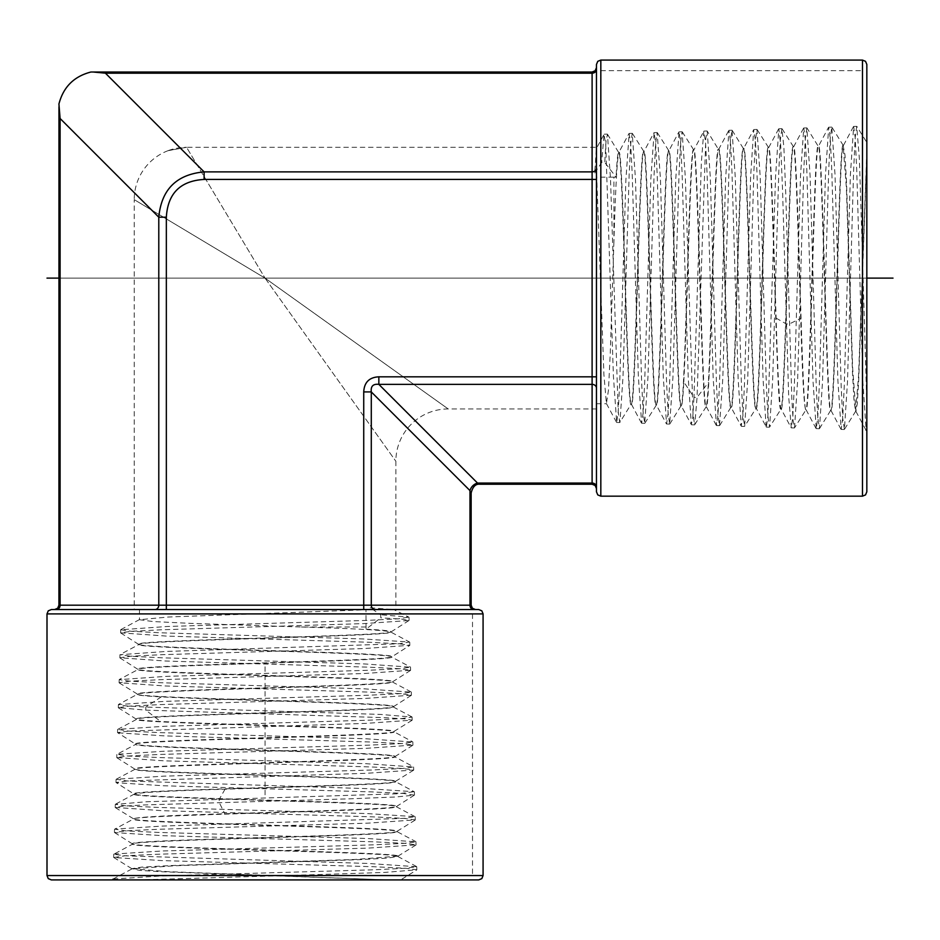 <?xml version="1.0" encoding="UTF-8"?>
<svg xmlns="http://www.w3.org/2000/svg" width="940" height="940" viewBox="0 0 940 940"><rect width="100%" height="100%" fill="white"/><g stroke="black" fill="none" stroke-linecap="round" stroke-linejoin="round"><path stroke-width="0.7" stroke-dasharray="4.7 3.53" d="M596.465 147.298L596.465 408.947L596.465 172.96L594.691 172.96L596.465 147.298L186.543 147.298L265.045 278.123L186.543 147.298L168.577 150.482A52.334 52.334 -45 0 1 186.543 147.298L168.013 150.694A52.334 52.334 -45 0 1 168.577 150.482M168.013 150.694A52.334 52.334 -45 0 0 134.22 199.633L265.045 278.123L448.192 408.947L265.045 278.123L395.869 461.281L265.045 278.123L134.22 199.633L134.22 609.543L370.196 609.543L365.989 609.543L366.048 629.166L380.759 617.839L380.677 614.76L370.196 607.769L370.196 609.543M596.465 408.947L448.192 408.947A52.334 52.334 -45 0 0 395.869 461.281L395.869 609.543L134.22 609.543M594.691 172.96L601.682 162.491L604.749 162.409L616.088 177.12L613.902 177.167L613.902 241.78C615.594 185.626 617.286 155.829 618.978 152.374C623.138 144.29 627.297 411.849 631.445 404.259L631.093 404.247C626.933 411.849 622.774 144.396 618.614 152.386C617.78 152.633 616.934 160.881 616.088 177.12M596.465 172.96L596.465 177.167L613.902 177.167M866.833 155.124L858.667 381.194L857.303 403.519L855.941 411.238L852.662 368.233L846.541 182.936L845.001 155.112L843.11 145.406L846.376 187.742L852.521 373.333L854.049 401.368L855.588 411.227L858.549 375.988L866.833 150.929L866.833 427.771L866.116 430.203L862.861 381.64L856.716 169.529L855.189 137.604L853.649 126.43L850.394 174.828L844.249 386.457L842.71 418.312L841.171 429.427L837.916 381.099L831.771 170.081L830.243 138.321L828.704 127.206L825.449 175.38L819.304 385.917L817.765 417.583L816.237 428.652L812.971 380.559L806.837 170.622L805.298 139.026L803.759 127.981L800.504 175.945L794.359 385.365L792.82 416.866L791.292 427.876L788.695 396.903L782.55 190.115L780.682 144.96L778.814 128.757L775.559 176.473L767.886 416.15L766.347 427.101L756.171 408.136C752.012 415.938 747.852 140.189 743.693 148.496C739.545 140.683 735.386 415.562 731.226 407.361C727.067 415.151 722.907 141.094 718.748 149.272L718.395 149.284C715.058 142.563 711.721 318.143 708.396 382.545C707.573 398.384 706.739 406.397 705.917 406.573C701.769 414.317 697.609 141.928 693.45 150.059C689.29 142.34 685.131 413.906 680.971 405.798C676.823 413.494 672.664 142.751 668.505 150.835C664.345 143.162 660.197 413.083 656.038 405.022C651.878 412.672 647.719 143.573 643.559 151.61C639.4 143.985 635.252 412.261 631.093 404.247L619.754 422.542L618.215 411.791L610.53 179.704L607.463 134.232L606.018 141.364L604.749 162.409M682.287 131.906L693.814 150.048C697.974 141.975 702.121 414.329 706.281 406.585L694.59 424.868L693.05 413.953L685.366 178.095L682.111 131.764L680.584 142.621L679.044 173.512L672.899 377.856L669.644 424.093L668.105 413.248L666.566 382.416L660.42 178.6L657.166 132.54L655.638 143.374L654.099 174.135L647.954 377.351L644.699 423.317L643.16 412.554L641.632 381.91L635.475 179.211L632.232 133.315L630.693 144.067L629.154 174.652L623.009 376.811L619.93 422.401M669.82 423.952L681.112 405.598L691.323 424.586L688.245 377.845L682.111 173.395L680.584 142.633L679.044 131.858L675.778 178.671L669.644 382.603L668.105 413.283L666.566 423.999L663.299 377.245L657.166 173.865L655.627 143.303L654.099 132.634L650.832 179.246L644.699 382.039L643.16 412.554L641.632 423.223L638.366 376.764L632.221 174.476L630.693 144.043L629.154 133.41L625.887 179.822L619.754 381.558L618.215 411.873L616.675 422.448L613.409 376.164L605.748 144.772L604.009 134.373L601.682 162.491M657.342 132.681L668.869 150.823C673.028 142.774 677.188 413.529 681.336 405.81C682.158 405.634 682.981 397.667 683.803 381.922L693.99 397.326L692.745 417.771L691.311 424.586M644.875 423.176L656.39 405.034C660.55 413.118 664.709 143.256 668.869 150.823L678.845 132.047M632.409 133.468L643.923 151.599C648.083 143.514 652.243 412.707 656.39 405.034L666.378 423.811M607.463 134.232L618.743 152.597L628.954 133.609M866.116 430.203L866.833 430.214L866.833 404.153L861.863 236.798L859.383 159.013L856.728 126.336L855.189 137.616L853.649 169.694L847.492 381.711L844.425 429.38L842.71 418.253L841.171 386.234L835.025 174.77L831.783 127.112L830.243 138.333L828.704 170.258L822.547 381.194L819.48 428.605L817.765 417.536L816.226 385.682L810.08 175.31L806.837 127.887L805.298 139.05L803.759 170.81L797.614 380.641L794.535 427.829L793.113 420.556L791.856 399.159L785.711 192.712L783.889 147.157L781.892 128.662L780.353 139.755L778.814 171.315L772.668 380.054L769.59 427.054L767.886 416.103L766.347 384.601L760.19 176.403L756.947 129.438L755.408 140.507L753.868 171.938L747.723 379.537L744.644 426.278L742.941 415.421L741.402 384.108L735.256 177.025L732.002 130.214L730.462 141.212L728.923 172.455L722.778 379.02L719.523 425.644L717.995 414.657L716.456 383.485L710.311 177.519L707.232 131.13L705.811 138.25L697.057 397.409L694.766 424.727M853.461 126.618L843.474 145.394C839.314 137.393 835.155 418.864 830.995 410.463L840.983 429.239M843.11 145.406C838.962 137.405 834.802 418.852 830.643 410.451L830.995 410.463C826.848 418.441 822.688 137.804 818.529 146.17L818.164 146.182C814.016 138.227 809.857 418.03 805.698 409.676C804.029 406.256 802.361 375.812 800.692 318.366C798.201 237.714 795.71 143.608 793.219 146.957C789.071 139.05 784.912 417.196 780.752 408.9C776.593 416.784 772.445 139.461 768.286 147.733C764.126 139.872 759.966 416.373 755.807 408.125C751.648 415.962 747.5 140.283 743.34 148.508C739.181 140.695 735.021 415.551 730.862 407.349C726.714 415.139 722.555 141.106 718.395 149.284L707.232 131.13M819.48 428.616L830.643 410.451C826.483 418.429 822.324 137.816 818.164 146.182L807.002 128.028M757.111 129.579L768.638 147.721C771.129 144.396 773.62 237.914 776.111 318.131C777.78 375.248 779.448 405.516 781.116 408.912L791.104 427.688M803.571 128.169L793.583 146.946C789.424 139.05 785.276 417.184 781.116 408.912L769.59 427.054M719.699 425.503L731.003 407.149L741.214 426.137L738.135 378.961L732.002 172.279L730.462 141.176L728.935 130.308L725.668 177.625L719.523 383.755L717.995 414.74L716.456 425.55L713.19 378.362L707.056 172.831L705.517 141.905L703.79 131.271L701.334 162.62L693.99 397.326L697.057 397.409L708.396 382.545M782.068 128.804L793.583 146.946C797.743 138.627 801.902 417.513 806.062 409.687L794.535 427.829M816.038 428.464L806.062 409.687C810.221 418.006 814.369 138.192 818.529 146.17L828.516 127.394M732.178 130.355L743.47 148.708L753.68 129.72L750.614 177.049L744.468 384.225L742.941 415.41L741.214 426.137M778.625 128.945L768.638 147.721C764.49 139.86 760.331 416.373 756.171 408.136L744.644 426.278M716.268 425.362L706.281 406.585C710.44 414.728 714.6 141.458 718.748 149.272L728.735 130.507M641.433 423.035L631.445 404.259C635.605 412.272 639.764 143.973 643.923 151.599L653.899 132.822M866.833 491.808L866.833 64.449M866.833 404.153L866.833 142.504L856.892 126.477M683.803 381.922C687.14 317.896 690.477 143.362 693.814 150.048L703.79 131.271M766.147 426.913L763.08 379.431L756.947 171.679L755.408 140.436L753.68 129.72M613.902 241.78L610.272 352.982L608.45 390.323L606.406 403.507L603.915 374.613L596.465 170.246L596.465 148.414L604.009 134.373M596.465 170.246L596.465 177.167M596.465 64.449L596.465 491.808M596.465 168.096L596.465 69.407L596.465 168.096A4.359 3.772 0 0 1 592.106 171.879L204.109 171.879L204.109 179.434L596.465 179.434L596.465 376.822L596.465 179.434M596.465 69.407L596.465 67.656L596.465 69.407A4.359 3.772 0 0 1 592.106 73.179L592.106 72.016M596.465 388.149L596.465 486.838L596.465 388.149A4.359 3.772 0 0 0 592.106 384.366L378.844 384.366C373.145 383.708 370.63 386.234 371.288 391.921L363.733 391.921C364.238 382.345 369.267 377.316 378.844 376.822L378.844 384.366L477.532 483.066C480.751 484.676 480.751 484.676 477.532 483.066A8.719 6.756 -45 0 0 469.988 490.621C471.598 493.841 471.598 493.841 469.988 490.621L371.288 391.921L371.288 605.184A4.359 3.772 90 0 0 375.06 609.543L166.345 609.543L363.733 609.543L363.733 391.921M596.465 486.838L596.465 488.6L596.465 486.838A4.359 3.772 0 0 0 592.106 483.066L477.532 483.066M155.018 609.543L54.567 609.543L155.018 609.543A4.359 3.772 90 0 0 158.79 605.184L469.988 605.184A4.359 3.772 90 0 0 473.76 609.543L475.511 609.543L473.76 609.543M58.973 106.772L60.101 118.499L158.79 217.199C161.386 189.575 176.497 174.464 204.109 171.879L105.421 73.179L93.683 72.063M370.196 607.769L393.707 609.543L139.449 609.543L365.989 609.543M395.869 609.543L393.707 609.543L408.794 617.098L380.677 614.76M478.719 609.543L51.359 609.543M397.761 856.199L355.426 859.454L169.823 865.599L141.799 867.127L131.941 868.666L139.637 870.393L161.974 871.756L388.044 879.922L115.397 879.922L113.153 879.018L161.527 875.939L373.638 869.806L405.563 868.266L416.726 866.727L368.339 863.472L124.856 855.8L113.74 854.26L132.704 844.085C124.303 848.244 405.774 852.404 397.773 856.552L397.761 856.199C405.763 852.039 124.315 847.88 132.716 843.721C124.738 839.561 405.352 835.413 396.986 831.254C404.94 827.094 125.138 822.935 133.492 818.775C136.911 817.107 167.343 815.45 224.801 813.782C305.453 811.291 399.559 808.8 396.21 806.309C404.118 802.149 125.96 797.99 134.267 793.83C126.383 789.682 403.707 785.523 395.435 781.363C403.295 777.204 126.783 773.044 135.043 768.897C127.206 764.737 402.884 760.577 394.659 756.418C402.473 752.259 127.605 748.111 135.818 743.951C128.028 739.792 402.062 735.632 393.884 731.473C400.605 728.148 225.024 724.811 160.623 721.474C144.784 720.651 136.77 719.829 136.594 719.006C128.851 714.846 401.239 710.687 393.108 706.527C400.828 702.38 129.262 698.22 137.369 694.061C129.673 689.901 400.416 685.742 392.332 681.582C399.994 677.434 130.084 673.275 138.145 669.116C130.496 664.956 399.594 660.797 391.557 656.649C399.171 652.489 130.907 648.33 138.92 644.17C131.318 640.011 398.772 635.863 390.781 631.704C390.535 630.857 382.286 630.011 366.048 629.166M118.428 707.843L136.582 719.359C128.416 723.518 401.662 727.678 393.895 731.837C402.073 735.996 128.016 740.156 135.806 744.304L117.523 732.613L128.51 731.073L365.648 723.389L412.178 720.146L404.917 718.889L383.908 717.643L145.759 710.135L118.299 707.667L129.215 706.128L160.211 704.589L365.072 698.443L411.403 695.201L400.546 693.661L369.655 692.122L165.311 685.977L119.075 682.722L129.92 681.183L160.752 679.655L364.567 673.498L410.627 670.255L399.794 668.716L369.032 667.177L165.816 661.032L119.85 657.789L130.613 656.249L161.257 654.71L363.945 648.565L409.852 645.31L399.101 643.771L368.515 642.232L166.345 636.086L120.626 632.832L131.365 631.304L161.88 629.765L363.463 623.62L408.935 620.541L401.791 619.096L380.759 617.839M411.262 695.377L393.12 706.892C401.192 711.051 128.874 715.211 136.582 719.359L117.806 729.346L164.805 726.279L370.337 720.134L401.262 718.607L412.084 717.067L380.547 714.423L145.829 707.068L125.396 705.834L118.393 704.601L165.322 701.334L369.772 695.189L400.534 693.661L411.309 692.122L364.497 688.856L160.564 682.722L129.885 681.183L119.169 679.655L165.922 676.389L369.303 670.243L399.864 668.716L410.533 667.177L363.921 663.91L161.128 657.777L130.613 656.249L119.944 654.71L166.404 651.443L399.124 643.771L409.558 642.032L363.345 638.965L161.609 632.832L131.294 631.292L120.719 629.765L167.003 626.498L368.151 620.365L398.396 618.826L408.794 617.098M119.215 682.898L137.569 694.19L118.569 704.401M410.486 670.432L392.344 681.947C400.017 677.787 130.073 673.639 138.133 669.48L119.356 679.456M119.979 657.953L138.133 669.48C130.484 665.32 399.606 661.161 391.569 657.001L409.699 645.486M120.767 633.008L138.909 644.534C130.895 648.694 399.183 652.854 391.569 657.001L410.345 666.989M408.935 620.541L390.793 632.056C398.783 636.216 131.306 640.375 138.909 644.534L120.132 654.51M112.965 879.206L112.941 879.922L139.014 879.922L306.37 874.952L384.143 872.461L416.831 869.806L405.551 868.266L373.474 866.727L161.445 860.582L113.775 857.503L124.914 855.8L156.933 854.26L368.386 848.103L416.056 844.86L404.835 843.321L372.91 841.782L161.974 835.636L114.551 832.558L125.631 830.854L157.474 829.315L367.857 823.158L415.28 819.915L404.106 818.376L372.357 816.837L162.514 810.691L115.197 807.448L122.6 806.191L144.008 804.945L350.456 798.8L396.01 796.967L414.364 795.146L396.222 806.673C404.13 802.513 125.995 798.354 134.256 794.194L115.973 782.503L127.053 780.964L366.764 773.279L413.729 770.025L402.649 768.485L371.23 766.958L163.63 760.801L116.748 757.558L127.746 756.019L159.06 754.479L366.142 748.334L412.954 745.079L401.956 743.552L370.701 742.013L164.147 735.867L117.653 732.789M413.588 770.201L395.235 781.504L414.223 791.715L366.694 788.636L127.017 780.964L116.255 779.236L163.736 776.158L371.488 770.025L402.731 768.485L413.623 766.958L366.118 763.691L158.93 757.558L127.758 756.019L117.018 754.291L164.206 751.225L370.889 745.079L401.979 743.552L412.86 742.013L365.531 738.746L159.412 732.613L128.428 731.073L117.806 729.346M116.877 757.734L135.031 769.249C127.194 765.101 402.896 760.942 394.671 756.782L413.447 766.758M412.801 745.255L394.671 756.782C402.485 752.623 127.593 748.463 135.806 744.304L117.03 754.291M412.037 720.31L393.672 731.614L412.66 741.813M414.364 795.146L403.413 793.442L371.852 791.903L163.113 785.746L116.114 782.679M139.014 879.922L400.663 879.922L416.69 869.97M131.941 868.666L167.179 871.627L388.044 879.922M114.551 832.558L132.704 844.085C124.726 839.925 405.363 835.766 396.997 831.606L396.833 831.442M115.338 807.613L133.692 818.916L114.704 829.127L162.608 826.048L404.13 818.376L414.998 816.649L367.223 813.582L157.803 807.437L126.301 805.909L115.291 804.37L146.264 801.773L398.207 793.771L414.223 791.703M113.928 854.072L162.068 850.994L373.086 844.86L404.846 843.321L415.95 841.793L367.787 838.527L157.25 832.382L125.572 830.854L114.704 829.127M116.255 779.236L135.031 769.249C126.771 773.409 403.307 777.568 395.446 781.727C398.772 784.218 305.218 786.709 225.036 789.201C167.919 790.857 137.651 792.526 134.256 794.194L134.467 793.971M414.998 816.649L396.222 806.673C404.541 810.82 125.549 814.98 133.48 819.139C125.126 823.299 404.952 827.459 396.997 831.606L415.774 841.594M416.549 866.539L397.561 856.34L388.044 858.091L360.22 859.618L174.922 865.752L132.141 868.807L113.153 879.018M411.121 691.934L392.344 681.947C400.428 686.106 129.661 690.266 137.358 694.425C137.534 695.248 145.488 696.07 161.245 696.893C225.259 700.23 399.805 703.555 393.12 706.892L411.896 716.879M365.989 626.992L301.387 626.992L190.174 623.349L152.844 621.528L139.449 619.707L168.542 617.004L372.91 609.543M301.387 626.992C357.541 628.684 387.339 630.376 390.793 632.056L409.558 642.043M51.359 879.922L478.719 879.922M60.101 278.123L866.833 278.123L60.101 278.123M653.7 278.123L782.15 278.123M265.045 278.123L805.78 278.123M766.558 278.123L809.058 278.123M265.045 666.777L265.045 795.24M600.824 70.665L862.474 70.665M472.503 613.902L472.503 875.551M776.111 318.131L786.286 323.936L789.365 323.959L800.692 318.366M600.824 60.078L600.824 496.167M862.474 496.167L862.474 60.078M592.106 484.229L592.106 376.822L378.844 376.822M105.421 73.179L592.106 73.179L592.106 376.822L596.465 376.822M58.926 605.184L158.79 605.184L158.79 217.199L166.345 217.199C167.767 193.429 180.351 180.844 204.109 179.434M166.345 217.199L166.345 609.543M161.245 696.893L145.829 707.068L145.759 710.135L160.623 721.474M225.036 789.201L219.232 799.376L219.196 802.443L224.801 813.782M47 875.551L483.078 875.551M483.078 613.902L47 613.902M60.101 118.499L60.101 605.184A4.359 3.772 90 0 1 56.318 609.543M471.152 605.184L469.988 605.184L469.988 490.621M865.928 430.015L855.729 411.027M843.309 145.559L831.947 127.252M855.776 411.074L844.425 429.38M781.892 128.674L778.814 128.768M769.414 427.183L766.347 427.089M756.947 129.438L753.868 129.544M744.48 426.419L741.402 426.325M732.002 130.225L728.935 130.319M719.523 425.644L716.456 425.55M707.056 130.989L703.99 131.083M856.728 126.348L853.649 126.442M844.249 429.521L841.171 429.427M831.783 127.123L828.704 127.217M819.304 428.746L816.237 428.652M806.837 127.899L803.759 127.993M794.359 427.97L791.292 427.876M694.59 424.868L691.511 424.774M682.111 131.764L679.044 131.858M669.644 424.081L666.566 423.987M657.166 132.54L654.099 132.634M644.699 423.317L641.632 423.223M632.232 133.327L629.154 133.421M619.754 422.542L616.675 422.448M607.287 134.091L604.209 134.185M616.487 422.26L606.406 403.507M596.465 403.718L606.629 403.718M113.775 857.503L132.094 868.866M415.915 845.036L397.608 856.387M415.139 820.091L396.821 831.442M416.726 866.727L416.82 869.806M113.74 854.26L113.646 857.327M415.95 841.793L416.044 844.86M114.516 829.315L114.421 832.394M415.174 816.848L415.269 819.915M115.291 804.37L115.197 807.448M134.467 793.983L115.479 804.182M414.493 794.97L414.399 791.903M115.984 782.503L116.078 779.425M413.718 770.025L413.623 766.958M116.748 757.558L116.842 754.491M412.942 745.091L412.848 742.013M117.523 732.613L117.617 729.534M412.178 720.146L412.072 717.067M118.299 707.667L118.393 704.601M411.391 695.201L411.297 692.122M119.075 682.722L119.18 679.655M410.615 670.255L410.522 667.177M119.85 657.789L119.944 654.71M409.84 645.31L409.746 642.232M120.626 632.832L120.719 629.765M409.076 620.365L408.982 617.298M120.908 629.565L139.661 619.484M139.449 609.543L139.449 619.707"/><path stroke-width="1.41" d="M866.833 278.123L866.833 491.808L865.529 494.91L862.474 496.167L862.474 60.078L865.529 61.335L866.833 64.449L866.833 278.123L893 278.123L866.833 278.123M600.824 60.078L600.824 496.167L597.769 494.91L596.465 491.808L596.465 64.449L597.769 61.335L600.824 60.078L862.474 60.078M363.733 391.921C364.238 382.345 369.267 377.316 378.844 376.822L378.844 384.366C373.145 383.708 370.63 386.234 371.288 391.921L363.733 391.921L363.733 605.184L166.345 605.184L166.345 217.199C167.767 193.429 180.351 180.844 204.109 179.434L596.465 179.434M375.06 609.543L363.733 609.543L363.733 605.184L371.288 605.184A4.359 3.772 -90 0 0 375.06 609.543M479.753 484.171L479.87 484.229C475.64 483.759 472.726 486.673 471.152 492.96L471.152 605.184L371.288 605.184L371.288 391.921L469.988 490.621C471.598 493.841 471.598 493.841 469.988 490.621A8.719 6.756 -45 0 1 477.532 483.066C480.751 484.676 480.751 484.676 477.532 483.066L378.844 384.366L592.106 384.366A4.359 3.772 180 0 1 596.465 388.149M93.683 72.063L105.421 73.179L592.106 73.179A4.359 3.772 180 0 0 596.465 69.407M596.465 168.096A4.359 3.772 180 0 1 592.106 171.879L204.109 171.879C176.497 174.464 161.386 189.575 158.79 217.199L60.101 118.499L58.926 104.023C63.309 87.056 73.978 76.387 90.945 72.016L592.106 72.016L592.106 376.822L378.844 376.822M483.078 613.902L47 613.902L48.257 610.847L51.359 609.543L478.719 609.543L481.832 610.847L483.078 613.902L483.078 875.551L47 875.551L48.257 878.618L51.359 879.922L478.719 879.922L481.832 878.618L483.078 875.551M166.345 609.543L166.345 605.184L58.926 605.184L58.973 106.772M47 278.123L60.101 278.123L47 278.123M105.421 73.179L204.109 171.879L204.109 179.434M596.465 376.822L592.106 376.822L592.106 483.066A4.359 3.772 180 0 1 596.465 486.838M479.87 484.229L592.106 484.229L592.106 483.066L477.532 483.066M56.318 609.543A4.359 3.772 -90 0 0 60.101 605.184L60.101 118.499M155.018 609.543A4.359 3.772 -90 0 0 158.79 605.184L158.79 217.199L166.345 217.199M469.988 490.621L469.988 605.184A4.359 3.772 -90 0 0 473.76 609.543M866.833 430.214L866.116 430.203M600.824 496.167L862.474 496.167M592.106 484.229L595.161 485.487L596.465 488.6M592.106 72.016L595.161 70.758L596.465 67.656M112.965 879.206L112.941 879.922M47 613.902L47 875.551M58.926 605.184L57.681 608.25L54.567 609.543M471.152 605.184L472.409 608.25L475.511 609.543"/></g></svg>
